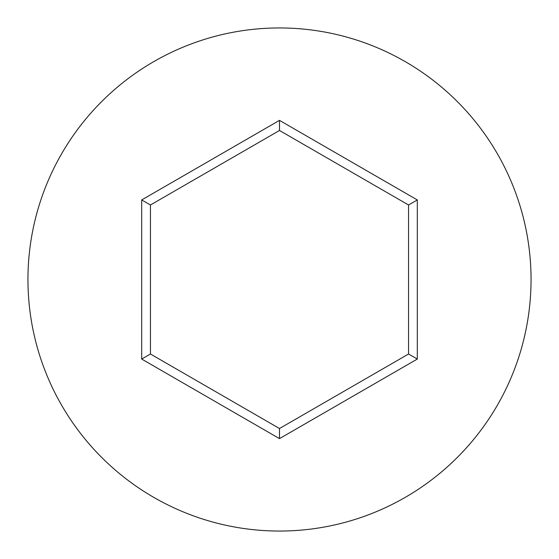 <?xml version="1.0" encoding="UTF-8"?>
<svg xmlns="http://www.w3.org/2000/svg" width="559" height="559" viewBox="0 0 559 559"><rect width="100%" height="100%" fill="white"/><g stroke="black" fill="none" stroke-linecap="round" stroke-linejoin="round"><path stroke-width="0.84" d="M531.05 279.5A251.55 251.55 0 0 0 279.5 27.95A251.55 251.55 0 0 0 27.95 279.5A251.55 251.55 0 0 0 279.5 531.05A251.55 251.55 0 0 0 531.05 279.5M279.5 438.626L141.693 359.06L141.693 199.94L279.5 120.374L417.307 199.94L417.307 359.06L279.5 438.626L279.5 428.522L408.559 354.008L408.559 204.992L279.5 130.478L150.441 204.992L150.441 354.008L279.5 428.522M417.307 359.06L408.559 354.008M408.559 204.992L417.307 199.94M279.5 130.478L279.5 120.374M150.441 204.992L141.693 199.94M141.693 359.06L150.441 354.008"/></g></svg>
